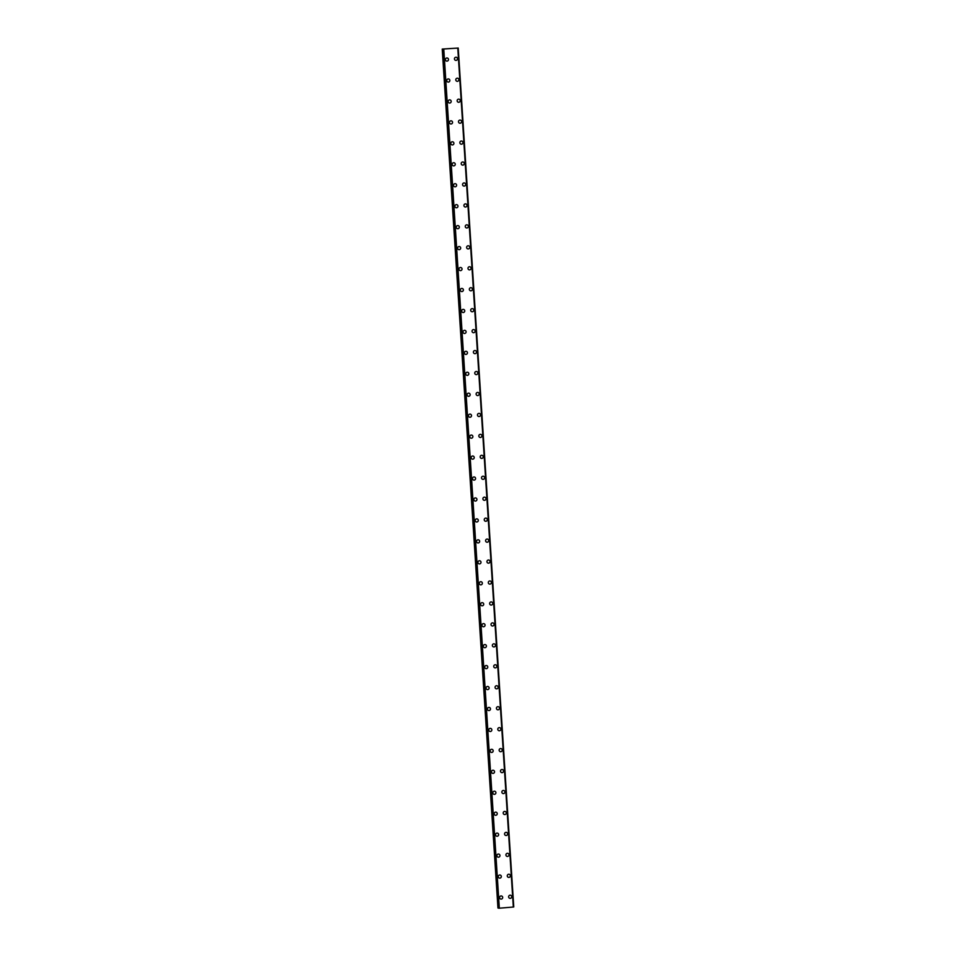 <?xml version="1.0" encoding="UTF-8"?>
<svg xmlns="http://www.w3.org/2000/svg" width="956" height="956" viewBox="0 0 956 956"><rect width="100%" height="100%" fill="white"/><g stroke="black" fill="none" stroke-linecap="round" stroke-linejoin="round"><path stroke-width="1.43" d="M501.589 895.999A1.577 1.542 -73.4 0 1 502.677 897.385A1.577 1.542 -73.4 0 1 500.681 899.034A1.577 1.542 -73.4 0 1 499.594 897.648A1.577 1.542 -73.4 0 1 501.589 895.999A1.577 1.542 -73.4 0 1 502.677 897.385A1.577 1.542 -73.4 0 1 500.681 899.034M500.227 875.051A1.577 1.542 -73.4 0 1 501.314 876.437A1.577 1.542 -73.4 0 1 499.331 878.086A1.577 1.542 -73.4 0 1 498.243 876.7A1.577 1.542 -73.4 0 1 500.227 875.051A1.577 1.542 -73.4 0 1 501.314 876.437A1.577 1.542 -73.4 0 1 499.331 878.086M498.877 854.102A1.577 1.542 -73.4 0 1 499.964 855.489A1.577 1.542 -73.4 0 1 497.968 857.138A1.577 1.542 -73.4 0 1 496.893 855.74A1.577 1.542 -73.4 0 1 498.877 854.102A1.577 1.542 -73.4 0 1 499.964 855.489A1.577 1.542 -73.4 0 1 497.968 857.138M497.526 833.154A1.577 1.542 -73.4 0 1 498.614 834.54A1.577 1.542 -73.4 0 1 496.618 836.177A1.577 1.542 -73.4 0 1 495.531 834.791A1.577 1.542 -73.4 0 1 497.526 833.154A1.577 1.542 -73.4 0 1 498.614 834.54A1.577 1.542 -73.4 0 1 496.618 836.189M496.164 812.206A1.577 1.542 -73.4 0 1 497.251 813.592A1.577 1.542 -73.4 0 1 495.268 815.229A1.577 1.542 -73.4 0 1 494.18 813.843A1.577 1.542 -73.4 0 1 496.164 812.206A1.577 1.542 -73.4 0 1 497.251 813.592A1.577 1.542 -73.4 0 1 495.268 815.229M494.814 791.257A1.577 1.542 -73.4 0 1 495.901 792.644A1.577 1.542 -73.4 0 1 493.905 794.281A1.577 1.542 -73.4 0 1 492.818 792.894A1.577 1.542 -73.4 0 1 494.814 791.257A1.577 1.542 -73.4 0 1 495.901 792.644A1.577 1.542 -73.4 0 1 493.905 794.281M493.463 770.309A1.577 1.542 -73.4 0 1 494.539 771.695A1.577 1.542 -73.4 0 1 492.555 773.332A1.577 1.542 -73.4 0 1 491.468 771.946A1.577 1.542 -73.4 0 1 493.463 770.309A1.577 1.542 -73.4 0 1 494.551 771.695A1.577 1.542 -73.4 0 1 492.555 773.332M492.101 749.361A1.577 1.542 -73.4 0 1 493.188 750.747A1.577 1.542 -73.4 0 1 491.205 752.384A1.577 1.542 -73.4 0 1 490.117 750.998A1.577 1.542 -73.4 0 1 492.101 749.361A1.577 1.542 -73.4 0 1 493.188 750.747A1.577 1.542 -73.4 0 1 491.205 752.384M490.751 728.412A1.577 1.542 -73.4 0 1 491.838 729.798A1.577 1.542 -73.4 0 1 489.842 731.436A1.577 1.542 -73.4 0 1 488.755 730.049A1.577 1.542 -73.4 0 1 490.751 728.412A1.577 1.542 -73.4 0 1 491.838 729.798A1.577 1.542 -73.4 0 1 489.842 731.436M489.388 707.464A1.577 1.542 -73.4 0 1 490.476 708.85A1.577 1.542 -73.4 0 1 488.492 710.487A1.577 1.542 -73.4 0 1 487.405 709.101A1.577 1.542 -73.4 0 1 489.388 707.464A1.577 1.542 -73.4 0 1 490.476 708.85A1.577 1.542 -73.4 0 1 488.492 710.487M488.038 686.516A1.577 1.542 -73.4 0 1 489.125 687.902A1.577 1.542 -73.4 0 1 487.13 689.539A1.577 1.542 -73.4 0 1 486.054 688.153A1.577 1.542 -73.4 0 1 488.038 686.516A1.577 1.542 -73.4 0 1 489.125 687.902A1.577 1.542 -73.4 0 1 487.142 689.539M486.688 665.567A1.577 1.542 -73.4 0 1 487.775 666.953A1.577 1.542 -73.4 0 1 485.779 668.591A1.577 1.542 -73.4 0 1 484.692 667.204A1.577 1.542 -73.4 0 1 486.688 665.567A1.577 1.542 -73.4 0 1 487.775 666.953A1.577 1.542 -73.4 0 1 485.779 668.591M485.325 644.619A1.577 1.542 -73.4 0 1 486.413 646.005A1.577 1.542 -73.4 0 1 484.429 647.642A1.577 1.542 -73.4 0 1 483.342 646.256A1.577 1.542 -73.4 0 1 485.325 644.619A1.577 1.542 -73.4 0 1 486.413 646.005A1.577 1.542 -73.4 0 1 484.429 647.642M483.975 623.671A1.577 1.542 -73.4 0 1 485.062 625.057A1.577 1.542 -73.4 0 1 483.067 626.694A1.577 1.542 -73.4 0 1 481.991 625.308A1.577 1.542 -73.4 0 1 483.975 623.671A1.577 1.542 -73.4 0 1 485.062 625.057A1.577 1.542 -73.4 0 1 483.067 626.694M482.625 602.722A1.577 1.542 -73.4 0 1 483.712 604.108A1.577 1.542 -73.4 0 1 481.716 605.745A1.577 1.542 -73.4 0 1 480.629 604.359A1.577 1.542 -73.4 0 1 482.625 602.722A1.577 1.542 -73.4 0 1 483.712 604.108A1.577 1.542 -73.4 0 1 481.716 605.745M481.262 581.762A1.577 1.542 -73.4 0 1 482.35 583.16A1.577 1.542 -73.4 0 1 480.366 584.797A1.577 1.542 -73.4 0 1 479.279 583.411A1.577 1.542 -73.4 0 1 481.262 581.774A1.577 1.542 -73.4 0 1 482.35 583.16A1.577 1.542 -73.4 0 1 480.366 584.797M479.912 560.814A1.577 1.542 -73.4 0 1 480.999 562.212A1.577 1.542 -73.4 0 1 479.004 563.849A1.577 1.542 -73.4 0 1 477.916 562.463A1.577 1.542 -73.4 0 1 479.912 560.814A1.577 1.542 -73.4 0 1 480.999 562.212A1.577 1.542 -73.4 0 1 479.004 563.849M478.55 539.865A1.577 1.542 -73.4 0 1 479.637 541.251A1.577 1.542 -73.4 0 1 477.653 542.9A1.577 1.542 -73.4 0 1 476.566 541.514A1.577 1.542 -73.4 0 1 478.562 539.865A1.577 1.542 -73.4 0 1 479.649 541.251A1.577 1.542 -73.4 0 1 477.653 542.9M477.199 518.917A1.577 1.542 -73.4 0 1 478.287 520.303A1.577 1.542 -73.4 0 1 476.303 521.952A1.577 1.542 -73.4 0 1 475.216 520.566A1.577 1.542 -73.4 0 1 477.199 518.917A1.577 1.542 -73.4 0 1 478.287 520.303A1.577 1.542 -73.4 0 1 476.303 521.952M475.849 497.968A1.577 1.542 -73.4 0 1 476.936 499.355A1.577 1.542 -73.4 0 1 474.941 501.004A1.577 1.542 -73.4 0 1 473.853 499.618A1.577 1.542 -73.4 0 1 475.849 497.968A1.577 1.542 -73.4 0 1 476.936 499.355A1.577 1.542 -73.4 0 1 474.941 501.004M474.487 477.02A1.577 1.542 -73.4 0 1 475.574 478.406A1.577 1.542 -73.4 0 1 473.59 480.055A1.577 1.542 -73.4 0 1 472.503 478.669A1.577 1.542 -73.4 0 1 474.487 477.02A1.577 1.542 -73.4 0 1 475.574 478.406A1.577 1.542 -73.4 0 1 473.59 480.055M473.136 456.072A1.577 1.542 -73.4 0 1 474.224 457.458A1.577 1.542 -73.4 0 1 472.24 459.107A1.577 1.542 -73.4 0 1 471.153 457.709A1.577 1.542 -73.4 0 1 473.136 456.072A1.577 1.542 -73.4 0 1 474.224 457.458A1.577 1.542 -73.4 0 1 472.228 459.107M471.786 435.123A1.577 1.542 -73.4 0 1 472.873 436.51A1.577 1.542 -73.4 0 1 470.878 438.147A1.577 1.542 -73.4 0 1 469.79 436.761A1.577 1.542 -73.4 0 1 471.786 435.123A1.577 1.542 -73.4 0 1 472.873 436.51A1.577 1.542 -73.4 0 1 470.878 438.147M470.424 414.175A1.577 1.542 -73.4 0 1 471.511 415.561A1.577 1.542 -73.4 0 1 469.527 417.198A1.577 1.542 -73.4 0 1 468.44 415.812A1.577 1.542 -73.4 0 1 470.424 414.175A1.577 1.542 -73.4 0 1 471.511 415.561A1.577 1.542 -73.4 0 1 469.527 417.198M469.073 393.227A1.577 1.542 -73.4 0 1 470.161 394.613A1.577 1.542 -73.4 0 1 468.165 396.25A1.577 1.542 -73.4 0 1 467.078 394.864A1.577 1.542 -73.4 0 1 469.073 393.227A1.577 1.542 -73.4 0 1 470.161 394.613A1.577 1.542 -73.4 0 1 468.165 396.25M467.723 372.278A1.577 1.542 -73.4 0 1 468.81 373.665A1.577 1.542 -73.4 0 1 466.815 375.302A1.577 1.542 -73.4 0 1 465.727 373.916A1.577 1.542 -73.4 0 1 467.723 372.278A1.577 1.542 -73.4 0 1 468.81 373.665A1.577 1.542 -73.4 0 1 466.815 375.302M466.361 351.33A1.577 1.542 -73.4 0 1 467.448 352.716A1.577 1.542 -73.4 0 1 465.464 354.353A1.577 1.542 -73.4 0 1 464.377 352.967A1.577 1.542 -73.4 0 1 466.361 351.33A1.577 1.542 -73.4 0 1 467.448 352.716A1.577 1.542 -73.4 0 1 465.464 354.353M465.01 330.382A1.577 1.542 -73.4 0 1 466.098 331.768A1.577 1.542 -73.4 0 1 464.102 333.405A1.577 1.542 -73.4 0 1 463.015 332.019A1.577 1.542 -73.4 0 1 465.01 330.382A1.577 1.542 -73.4 0 1 466.098 331.768A1.577 1.542 -73.4 0 1 464.102 333.405M463.648 309.433A1.577 1.542 -73.4 0 1 464.736 310.82A1.577 1.542 -73.4 0 1 462.752 312.457A1.577 1.542 -73.4 0 1 461.664 311.07A1.577 1.542 -73.4 0 1 463.66 309.433A1.577 1.542 -73.4 0 1 464.747 310.82A1.577 1.542 -73.4 0 1 462.752 312.457M462.298 288.485A1.577 1.542 -73.4 0 1 463.385 289.871A1.577 1.542 -73.4 0 1 461.401 291.508A1.577 1.542 -73.4 0 1 460.314 290.122A1.577 1.542 -73.4 0 1 462.298 288.485A1.577 1.542 -73.4 0 1 463.385 289.871A1.577 1.542 -73.4 0 1 461.401 291.508M460.947 267.537A1.577 1.542 -73.4 0 1 462.035 268.923A1.577 1.542 -73.4 0 1 460.039 270.56A1.577 1.542 -73.4 0 1 458.952 269.174A1.577 1.542 -73.4 0 1 460.947 267.537A1.577 1.542 -73.4 0 1 462.035 268.923A1.577 1.542 -73.4 0 1 460.039 270.56M459.585 246.588A1.577 1.542 -73.4 0 1 460.673 247.974A1.577 1.542 -73.4 0 1 458.689 249.612A1.577 1.542 -73.4 0 1 457.601 248.225A1.577 1.542 -73.4 0 1 459.585 246.588A1.577 1.542 -73.4 0 1 460.673 247.974A1.577 1.542 -73.4 0 1 458.689 249.612M458.235 225.64A1.577 1.542 -73.4 0 1 459.322 227.026A1.577 1.542 -73.4 0 1 457.327 228.663A1.577 1.542 -73.4 0 1 456.251 227.277A1.577 1.542 -73.4 0 1 458.235 225.64A1.577 1.542 -73.4 0 1 459.322 227.026A1.577 1.542 -73.4 0 1 457.338 228.663M456.884 204.692A1.577 1.542 -73.4 0 1 457.972 206.078A1.577 1.542 -73.4 0 1 455.976 207.715A1.577 1.542 -73.4 0 1 454.889 206.329A1.577 1.542 -73.4 0 1 456.884 204.692A1.577 1.542 -73.4 0 1 457.972 206.078A1.577 1.542 -73.4 0 1 455.976 207.715M455.522 183.731A1.577 1.542 -73.4 0 1 456.61 185.129A1.577 1.542 -73.4 0 1 454.626 186.767A1.577 1.542 -73.4 0 1 453.538 185.38A1.577 1.542 -73.4 0 1 455.522 183.731A1.577 1.542 -73.4 0 1 456.61 185.129A1.577 1.542 -73.4 0 1 454.626 186.767M454.172 162.783A1.577 1.542 -73.4 0 1 455.259 164.169A1.577 1.542 -73.4 0 1 453.264 165.818A1.577 1.542 -73.4 0 1 452.176 164.432A1.577 1.542 -73.4 0 1 454.172 162.783A1.577 1.542 -73.4 0 1 455.259 164.181A1.577 1.542 -73.4 0 1 453.264 165.818M452.821 141.835A1.577 1.542 -73.4 0 1 453.909 143.221A1.577 1.542 -73.4 0 1 451.913 144.87A1.577 1.542 -73.4 0 1 450.826 143.484A1.577 1.542 -73.4 0 1 452.821 141.835A1.577 1.542 -73.4 0 1 453.909 143.221A1.577 1.542 -73.4 0 1 451.913 144.87M451.459 120.886A1.577 1.542 -73.4 0 1 452.547 122.272A1.577 1.542 -73.4 0 1 450.563 123.922A1.577 1.542 -73.4 0 1 449.475 122.535A1.577 1.542 -73.4 0 1 451.459 120.886A1.577 1.542 -73.4 0 1 452.547 122.272A1.577 1.542 -73.4 0 1 450.563 123.922M450.109 99.938A1.577 1.542 -73.4 0 1 451.196 101.324A1.577 1.542 -73.4 0 1 449.2 102.973A1.577 1.542 -73.4 0 1 448.113 101.587A1.577 1.542 -73.4 0 1 450.109 99.938A1.577 1.542 -73.4 0 1 451.196 101.324A1.577 1.542 -73.4 0 1 449.2 102.973M448.746 78.989A1.577 1.542 -73.4 0 1 449.834 80.376A1.577 1.542 -73.4 0 1 447.85 82.025A1.577 1.542 -73.4 0 1 446.763 80.627A1.577 1.542 -73.4 0 1 448.758 78.989A1.577 1.542 -73.4 0 1 449.846 80.376A1.577 1.542 -73.4 0 1 447.85 82.025M447.396 58.041A1.577 1.542 -73.4 0 1 448.484 59.427A1.577 1.542 -73.4 0 1 446.5 61.065A1.577 1.542 -73.4 0 1 445.412 59.678A1.577 1.542 -73.4 0 1 447.396 58.041A1.577 1.542 -73.4 0 1 448.484 59.427A1.577 1.542 -73.4 0 1 446.5 61.065M510.612 895.258A1.577 1.542 -73.4 0 1 511.699 896.644A1.577 1.542 -73.4 0 1 509.703 898.293A1.577 1.542 -73.4 0 1 508.628 896.895A1.577 1.542 -73.4 0 1 510.612 895.258A1.577 1.542 -73.4 0 1 511.699 896.644A1.577 1.542 -73.4 0 1 509.715 898.293M509.261 874.31A1.577 1.542 -73.4 0 1 510.349 875.696A1.577 1.542 -73.4 0 1 508.353 877.333A1.577 1.542 -73.4 0 1 507.266 875.947A1.577 1.542 -73.4 0 1 509.261 874.31A1.577 1.542 -73.4 0 1 510.349 875.696A1.577 1.542 -73.4 0 1 508.353 877.333M507.899 853.361A1.577 1.542 -73.4 0 1 508.986 854.748A1.577 1.542 -73.4 0 1 507.003 856.385A1.577 1.542 -73.4 0 1 505.915 854.999A1.577 1.542 -73.4 0 1 507.899 853.361A1.577 1.542 -73.4 0 1 508.986 854.748A1.577 1.542 -73.4 0 1 507.003 856.385M506.549 832.413A1.577 1.542 -73.4 0 1 507.636 833.799A1.577 1.542 -73.4 0 1 505.64 835.436A1.577 1.542 -73.4 0 1 504.553 834.05A1.577 1.542 -73.4 0 1 506.549 832.413A1.577 1.542 -73.4 0 1 507.636 833.799A1.577 1.542 -73.4 0 1 505.64 835.436M505.198 811.465A1.577 1.542 -73.4 0 1 506.286 812.851A1.577 1.542 -73.4 0 1 504.29 814.488A1.577 1.542 -73.4 0 1 503.203 813.102A1.577 1.542 -73.4 0 1 505.198 811.465A1.577 1.542 -73.4 0 1 506.286 812.851A1.577 1.542 -73.4 0 1 504.29 814.488M503.836 790.516A1.577 1.542 -73.4 0 1 504.923 791.903A1.577 1.542 -73.4 0 1 502.94 793.54A1.577 1.542 -73.4 0 1 501.852 792.154A1.577 1.542 -73.4 0 1 503.836 790.516A1.577 1.542 -73.4 0 1 504.923 791.903A1.577 1.542 -73.4 0 1 502.94 793.54M502.486 769.568A1.577 1.542 -73.4 0 1 503.573 770.954A1.577 1.542 -73.4 0 1 501.577 772.591A1.577 1.542 -73.4 0 1 500.49 771.205A1.577 1.542 -73.4 0 1 502.486 769.568A1.577 1.542 -73.4 0 1 503.573 770.954A1.577 1.542 -73.4 0 1 501.577 772.591M501.123 748.62A1.577 1.542 -73.4 0 1 502.211 750.006A1.577 1.542 -73.4 0 1 500.227 751.643A1.577 1.542 -73.4 0 1 499.14 750.257A1.577 1.542 -73.4 0 1 501.135 748.62A1.577 1.542 -73.4 0 1 502.223 750.006A1.577 1.542 -73.4 0 1 500.227 751.643M499.773 727.671A1.577 1.542 -73.4 0 1 500.86 729.058A1.577 1.542 -73.4 0 1 498.877 730.695A1.577 1.542 -73.4 0 1 497.789 729.308A1.577 1.542 -73.4 0 1 499.773 727.671A1.577 1.542 -73.4 0 1 500.86 729.058A1.577 1.542 -73.4 0 1 498.877 730.695M498.423 706.723A1.577 1.542 -73.4 0 1 499.51 708.109A1.577 1.542 -73.4 0 1 497.514 709.746A1.577 1.542 -73.4 0 1 496.427 708.36A1.577 1.542 -73.4 0 1 498.423 706.723A1.577 1.542 -73.4 0 1 499.51 708.109A1.577 1.542 -73.4 0 1 497.514 709.746M497.06 685.775A1.577 1.542 -73.4 0 1 498.148 687.161A1.577 1.542 -73.4 0 1 496.164 688.798A1.577 1.542 -73.4 0 1 495.077 687.412A1.577 1.542 -73.4 0 1 497.06 685.775A1.577 1.542 -73.4 0 1 498.148 687.161A1.577 1.542 -73.4 0 1 496.164 688.798M495.71 664.826A1.577 1.542 -73.4 0 1 496.797 666.213A1.577 1.542 -73.4 0 1 494.802 667.85A1.577 1.542 -73.4 0 1 493.726 666.463A1.577 1.542 -73.4 0 1 495.71 664.826A1.577 1.542 -73.4 0 1 496.797 666.213A1.577 1.542 -73.4 0 1 494.814 667.85M494.36 643.878A1.577 1.542 -73.4 0 1 495.447 645.264A1.577 1.542 -73.4 0 1 493.451 646.901A1.577 1.542 -73.4 0 1 492.364 645.515A1.577 1.542 -73.4 0 1 494.36 643.878A1.577 1.542 -73.4 0 1 495.447 645.264A1.577 1.542 -73.4 0 1 493.451 646.901M492.997 622.918A1.577 1.542 -73.4 0 1 494.085 624.316A1.577 1.542 -73.4 0 1 492.101 625.953A1.577 1.542 -73.4 0 1 491.014 624.567A1.577 1.542 -73.4 0 1 492.997 622.918A1.577 1.542 -73.4 0 1 494.085 624.316A1.577 1.542 -73.4 0 1 492.101 625.953M491.647 601.969A1.577 1.542 -73.4 0 1 492.734 603.356A1.577 1.542 -73.4 0 1 490.739 605.005A1.577 1.542 -73.4 0 1 489.651 603.618A1.577 1.542 -73.4 0 1 491.647 601.969A1.577 1.542 -73.4 0 1 492.734 603.367A1.577 1.542 -73.4 0 1 490.739 605.005M490.297 581.021A1.577 1.542 -73.4 0 1 491.384 582.407A1.577 1.542 -73.4 0 1 489.388 584.056A1.577 1.542 -73.4 0 1 488.301 582.67A1.577 1.542 -73.4 0 1 490.297 581.021A1.577 1.542 -73.4 0 1 491.384 582.407A1.577 1.542 -73.4 0 1 489.388 584.056M488.934 560.073A1.577 1.542 -73.4 0 1 490.022 561.459A1.577 1.542 -73.4 0 1 488.038 563.108A1.577 1.542 -73.4 0 1 486.951 561.722A1.577 1.542 -73.4 0 1 488.934 560.073A1.577 1.542 -73.4 0 1 490.022 561.459A1.577 1.542 -73.4 0 1 488.038 563.108M487.584 539.124A1.577 1.542 -73.4 0 1 488.671 540.51A1.577 1.542 -73.4 0 1 486.676 542.16A1.577 1.542 -73.4 0 1 485.588 540.773A1.577 1.542 -73.4 0 1 487.584 539.124A1.577 1.542 -73.4 0 1 488.671 540.51A1.577 1.542 -73.4 0 1 486.676 542.16M486.222 518.176A1.577 1.542 -73.4 0 1 487.309 519.562A1.577 1.542 -73.4 0 1 485.325 521.211A1.577 1.542 -73.4 0 1 484.238 519.813A1.577 1.542 -73.4 0 1 486.234 518.176A1.577 1.542 -73.4 0 1 487.309 519.562A1.577 1.542 -73.4 0 1 485.325 521.211M484.871 497.228A1.577 1.542 -73.4 0 1 485.959 498.614A1.577 1.542 -73.4 0 1 483.975 500.263A1.577 1.542 -73.4 0 1 482.888 498.865A1.577 1.542 -73.4 0 1 484.871 497.228A1.577 1.542 -73.4 0 1 485.959 498.614A1.577 1.542 -73.4 0 1 483.975 500.251M483.521 476.279A1.577 1.542 -73.4 0 1 484.608 477.665A1.577 1.542 -73.4 0 1 482.613 479.303A1.577 1.542 -73.4 0 1 481.525 477.916A1.577 1.542 -73.4 0 1 483.521 476.279A1.577 1.542 -73.4 0 1 484.608 477.665A1.577 1.542 -73.4 0 1 482.613 479.303M482.159 455.331A1.577 1.542 -73.4 0 1 483.246 456.717A1.577 1.542 -73.4 0 1 481.262 458.354A1.577 1.542 -73.4 0 1 480.175 456.968A1.577 1.542 -73.4 0 1 482.159 455.331A1.577 1.542 -73.4 0 1 483.246 456.717A1.577 1.542 -73.4 0 1 481.262 458.354M480.808 434.383A1.577 1.542 -73.4 0 1 481.896 435.769A1.577 1.542 -73.4 0 1 479.9 437.406A1.577 1.542 -73.4 0 1 478.825 436.02A1.577 1.542 -73.4 0 1 480.808 434.383A1.577 1.542 -73.4 0 1 481.896 435.769A1.577 1.542 -73.4 0 1 479.912 437.406M479.458 413.434A1.577 1.542 -73.4 0 1 480.545 414.82A1.577 1.542 -73.4 0 1 478.55 416.458A1.577 1.542 -73.4 0 1 477.462 415.071A1.577 1.542 -73.4 0 1 479.458 413.434A1.577 1.542 -73.4 0 1 480.545 414.82A1.577 1.542 -73.4 0 1 478.55 416.458M478.096 392.486A1.577 1.542 -73.4 0 1 479.183 393.872A1.577 1.542 -73.4 0 1 477.199 395.509A1.577 1.542 -73.4 0 1 476.112 394.123A1.577 1.542 -73.4 0 1 478.096 392.486A1.577 1.542 -73.4 0 1 479.183 393.872A1.577 1.542 -73.4 0 1 477.199 395.509M476.745 371.537A1.577 1.542 -73.4 0 1 477.833 372.924A1.577 1.542 -73.4 0 1 475.837 374.561A1.577 1.542 -73.4 0 1 474.75 373.175A1.577 1.542 -73.4 0 1 476.745 371.537A1.577 1.542 -73.4 0 1 477.833 372.924A1.577 1.542 -73.4 0 1 475.837 374.561M475.395 350.589A1.577 1.542 -73.4 0 1 476.47 351.975A1.577 1.542 -73.4 0 1 474.487 353.612A1.577 1.542 -73.4 0 1 473.399 352.226A1.577 1.542 -73.4 0 1 475.395 350.589A1.577 1.542 -73.4 0 1 476.482 351.975A1.577 1.542 -73.4 0 1 474.487 353.612M474.033 329.641A1.577 1.542 -73.4 0 1 475.12 331.027A1.577 1.542 -73.4 0 1 473.136 332.664A1.577 1.542 -73.4 0 1 472.049 331.278A1.577 1.542 -73.4 0 1 474.033 329.641A1.577 1.542 -73.4 0 1 475.12 331.027A1.577 1.542 -73.4 0 1 473.136 332.664M472.682 308.692A1.577 1.542 -73.4 0 1 473.77 310.079A1.577 1.542 -73.4 0 1 471.774 311.716A1.577 1.542 -73.4 0 1 470.687 310.33A1.577 1.542 -73.4 0 1 472.682 308.692A1.577 1.542 -73.4 0 1 473.77 310.079A1.577 1.542 -73.4 0 1 471.774 311.716M471.32 287.744A1.577 1.542 -73.4 0 1 472.407 289.13A1.577 1.542 -73.4 0 1 470.424 290.767A1.577 1.542 -73.4 0 1 469.336 289.381A1.577 1.542 -73.4 0 1 471.32 287.744A1.577 1.542 -73.4 0 1 472.407 289.13A1.577 1.542 -73.4 0 1 470.424 290.767M469.97 266.796A1.577 1.542 -73.4 0 1 471.057 268.182A1.577 1.542 -73.4 0 1 469.073 269.819A1.577 1.542 -73.4 0 1 467.986 268.433A1.577 1.542 -73.4 0 1 469.97 266.796A1.577 1.542 -73.4 0 1 471.057 268.182A1.577 1.542 -73.4 0 1 469.073 269.819M468.619 245.835A1.577 1.542 -73.4 0 1 469.707 247.234A1.577 1.542 -73.4 0 1 467.711 248.871A1.577 1.542 -73.4 0 1 466.624 247.484A1.577 1.542 -73.4 0 1 468.619 245.847A1.577 1.542 -73.4 0 1 469.707 247.234A1.577 1.542 -73.4 0 1 467.711 248.871M467.257 224.887A1.577 1.542 -73.4 0 1 468.344 226.285A1.577 1.542 -73.4 0 1 466.361 227.922A1.577 1.542 -73.4 0 1 465.273 226.536A1.577 1.542 -73.4 0 1 467.257 224.887A1.577 1.542 -73.4 0 1 468.344 226.285A1.577 1.542 -73.4 0 1 466.361 227.922M465.907 203.939A1.577 1.542 -73.4 0 1 466.994 205.325A1.577 1.542 -73.4 0 1 464.998 206.974A1.577 1.542 -73.4 0 1 463.923 205.588A1.577 1.542 -73.4 0 1 465.907 203.939A1.577 1.542 -73.4 0 1 466.994 205.325A1.577 1.542 -73.4 0 1 464.998 206.974M464.556 182.99A1.577 1.542 -73.4 0 1 465.644 184.377A1.577 1.542 -73.4 0 1 463.648 186.026A1.577 1.542 -73.4 0 1 462.561 184.639A1.577 1.542 -73.4 0 1 464.556 182.99A1.577 1.542 -73.4 0 1 465.644 184.377A1.577 1.542 -73.4 0 1 463.648 186.026M463.194 162.042A1.577 1.542 -73.4 0 1 464.281 163.428A1.577 1.542 -73.4 0 1 462.298 165.077A1.577 1.542 -73.4 0 1 461.21 163.691A1.577 1.542 -73.4 0 1 463.194 162.042A1.577 1.542 -73.4 0 1 464.281 163.428A1.577 1.542 -73.4 0 1 462.298 165.077M461.844 141.094A1.577 1.542 -73.4 0 1 462.931 142.48A1.577 1.542 -73.4 0 1 460.935 144.129A1.577 1.542 -73.4 0 1 459.848 142.731A1.577 1.542 -73.4 0 1 461.844 141.094A1.577 1.542 -73.4 0 1 462.931 142.48A1.577 1.542 -73.4 0 1 460.935 144.129M460.493 120.145A1.577 1.542 -73.4 0 1 461.581 121.532A1.577 1.542 -73.4 0 1 459.585 123.181A1.577 1.542 -73.4 0 1 458.498 121.782A1.577 1.542 -73.4 0 1 460.493 120.145A1.577 1.542 -73.4 0 1 461.569 121.532A1.577 1.542 -73.4 0 1 459.585 123.169M459.131 99.197A1.577 1.542 -73.4 0 1 460.218 100.583A1.577 1.542 -73.4 0 1 458.235 102.22A1.577 1.542 -73.4 0 1 457.147 100.834A1.577 1.542 -73.4 0 1 459.131 99.197A1.577 1.542 -73.4 0 1 460.218 100.583A1.577 1.542 -73.4 0 1 458.235 102.22M457.781 78.249A1.577 1.542 -73.4 0 1 458.868 79.635A1.577 1.542 -73.4 0 1 456.872 81.272A1.577 1.542 -73.4 0 1 455.785 79.886A1.577 1.542 -73.4 0 1 457.781 78.249A1.577 1.542 -73.4 0 1 458.868 79.635A1.577 1.542 -73.4 0 1 456.872 81.272M456.418 57.3A1.577 1.542 -73.4 0 1 457.506 58.686A1.577 1.542 -73.4 0 1 455.522 60.324A1.577 1.542 -73.4 0 1 454.435 58.937A1.577 1.542 -73.4 0 1 456.418 57.3A1.577 1.542 -73.4 0 1 457.506 58.686A1.577 1.542 -73.4 0 1 455.522 60.324M451.041 48.541L450.336 48.517M442.413 49.103L458.151 48.063L442.234 49.055L498.506 908.009M498.518 908.176L442.975 49.27L498.518 908.176L499.331 908.2L513.432 907.017L457.888 48.111L513.766 906.945L458.223 48.039L513.695 906.969M513.766 906.957L458.151 48.027M442.234 49.055L497.957 908.009M443.787 49.282L499.331 908.2M457.781 48.135L513.324 907.041M442.509 49.103L498.052 908.021M443.046 49.294L498.59 908.2M443.166 49.294L498.709 908.2M443.596 49.282L499.14 908.2M443.644 49.294L499.187 908.2M457.888 48.111L513.432 907.017"/></g></svg>
